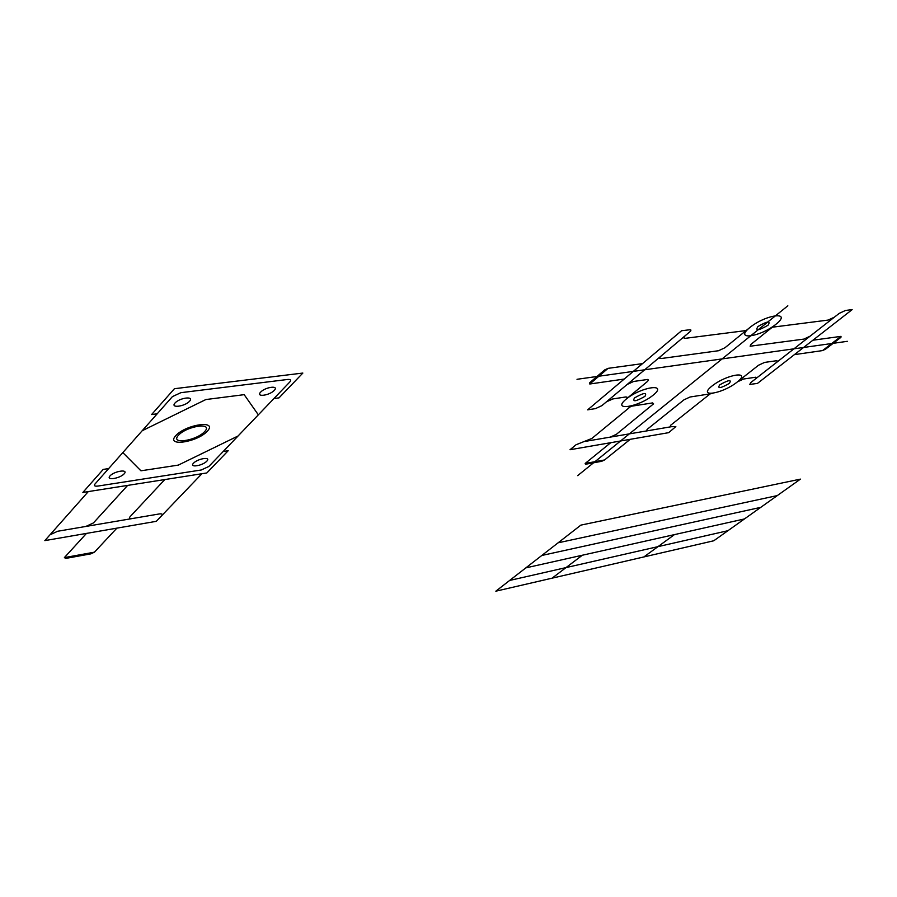 <?xml version="1.0" encoding="UTF-8"?>
<svg xmlns="http://www.w3.org/2000/svg" width="897" height="897" viewBox="0 0 897 897"><rect width="100%" height="100%" fill="white"/><g stroke="black" fill="none" stroke-linecap="round" stroke-linejoin="round"><path stroke-width="0.67" stroke-dasharray="4.49 3.36" d=""/><path stroke-width="1.35" d="M610.756 442.681L585.158 463.469L585.461 464.254L601.607 461.327L604.567 459.959L630.221 439.317M630.905 406.307L591.863 438.454L576.042 444.755L570.021 449.733L668.714 432.657L675.833 426.602L670.137 426.748L670.586 425.301L710.189 393.85M712.823 393.435L690.051 397.012L683.94 399.849L647.309 429.248L646.569 430.425L648.015 430.683M628.079 406.756L652.59 402.91L653.588 403.818L616.418 434.294L610.341 437.108M775.983 324.243C792.634 311.046 766.161 314.208 749.802 327.551C733.544 340.759 759.983 337.227 775.983 324.243L750.811 344.482L750.15 346.22L803.824 339.111L809.991 336.252L750.755 382.615L749.825 384.421L757.472 383.411L852.15 309.622L845.523 310.452L839.256 313.356L809.991 336.252M653.251 395.072C668.489 382.772 640.94 386.831 626.028 399.243C611.205 411.532 638.664 407.16 653.251 395.072M736.975 382.223C752.258 370.326 726.951 374.06 711.949 386.069C697.025 397.954 722.287 393.929 736.975 382.223L758.503 365.247L764.614 362.41L776.858 360.684L777.497 361.267L776.275 362.646M642.532 363.621L608.054 368.353L604.634 369.945L589.441 382.963L589.789 384.006L624.2 379.061M812.895 340.221L841.005 336.364L840.915 337.362L825.543 349.191L822.527 350.592L794.417 354.629M660.629 356.423L690.623 331.15L690.937 330.074L690.141 329.726L681.585 330.724L587.658 409.839L595.44 408.628L601.865 405.657L660.629 356.423L659.463 358.127L661.044 358.553L718.531 350.727L724.978 347.733L749.802 327.551M684.871 336.106L683.649 337.866L685.218 338.337L746.102 330.556M772.295 327.214L828.11 320.083L834.356 317.19M627.138 384.477L633.663 381.449L647.645 379.465L648.531 380.07L647.41 381.505L626.028 399.243L627.597 397.438L626.005 396.934L612.741 398.952L606.294 401.934M737.48 381.83L743.523 379.027L755.756 377.211L756.418 377.772L755.229 379.117M768.023 325.252C770.983 320.577 767.608 321.003 757.909 326.53C755.016 331.184 758.38 330.758 768.023 325.252M644.977 396.339C647.242 392.124 643.743 392.662 634.459 397.954C632.25 402.136 635.749 401.609 644.977 396.339M729.362 383.4C731.952 379.296 728.723 379.79 719.697 384.88C717.163 388.962 720.381 388.457 729.362 383.4M585.719 441.302L671.225 426.737M608.054 368.353L589.789 384.006M841.005 336.364L822.527 350.592M585.158 463.469L604.567 459.959M172.426 396.609L94.947 484.066C93.748 485.748 94.701 486.421 97.818 486.084L201.276 469.983L208.878 466.44L289.843 381.954C291.346 380.093 290.65 379.263 287.735 379.453L180.902 392.673L172.426 396.609M273.955 398.537L279.001 397.876L302.85 373.062L174.41 388.715L151.615 414.537L157.188 413.809M108.66 468.593L103.2 469.411L82.872 492.442L206.815 472.966L228.208 450.709L223.241 451.46M207.285 431.233C218.195 419.818 186.184 424.158 175.745 435.662C165.317 447.054 197.015 442.445 207.285 431.233M204.662 431.603C213.71 422.106 187.092 425.727 178.425 435.28C169.712 444.766 196.118 440.954 204.662 431.603M86.482 533.412L64.382 557.609L65.784 558.405L90.788 553.875L94.454 552.171L116.868 528.154M88.276 491.601L44.85 540.611L156.291 521.325L161.684 515.697C162.895 514.183 162.088 513.6 159.285 513.947L85.865 526.449L93.434 522.94L127.632 485.412M201.892 473.739L161.684 515.697M49.985 534.814L57.632 531.259L85.865 526.449M189.592 401.194C194.537 395.812 179.725 397.663 174.96 403.067C170.116 408.46 184.86 406.543 189.592 401.194M274.269 390.397C279.348 385.149 265.523 386.887 260.601 392.146C255.611 397.393 269.38 395.599 274.269 390.397M206.826 461.17C211.423 456.416 197.923 458.457 193.483 463.2C188.964 467.942 202.419 465.868 206.826 461.17M124.223 473.762C128.686 468.896 114.267 471.071 109.983 475.926C105.611 480.781 119.974 478.572 124.223 473.762M164.79 479.57L130.054 516.728C128.876 518.264 129.729 518.847 132.61 518.488M64.382 557.609L94.454 552.171M142.231 430.706L205.862 399.546L244.175 394.658L258.336 414.829M122.822 452.604L140.941 470.802L178.312 465.106L238.053 435.998M577.006 379.296L847.34 341.32M787.824 305.81L577.668 475.634M580.864 525.126L800.438 479.121L713.777 540.768L495.828 591.19L580.864 525.126M558.08 542.82L777.307 495.581M541.788 555.478L760.734 507.366M525.821 567.879L744.454 518.948M509.653 580.449L727.927 530.699M582.321 555.232L552.07 578.173M674.432 534.623L643.878 556.936"/></g></svg>
